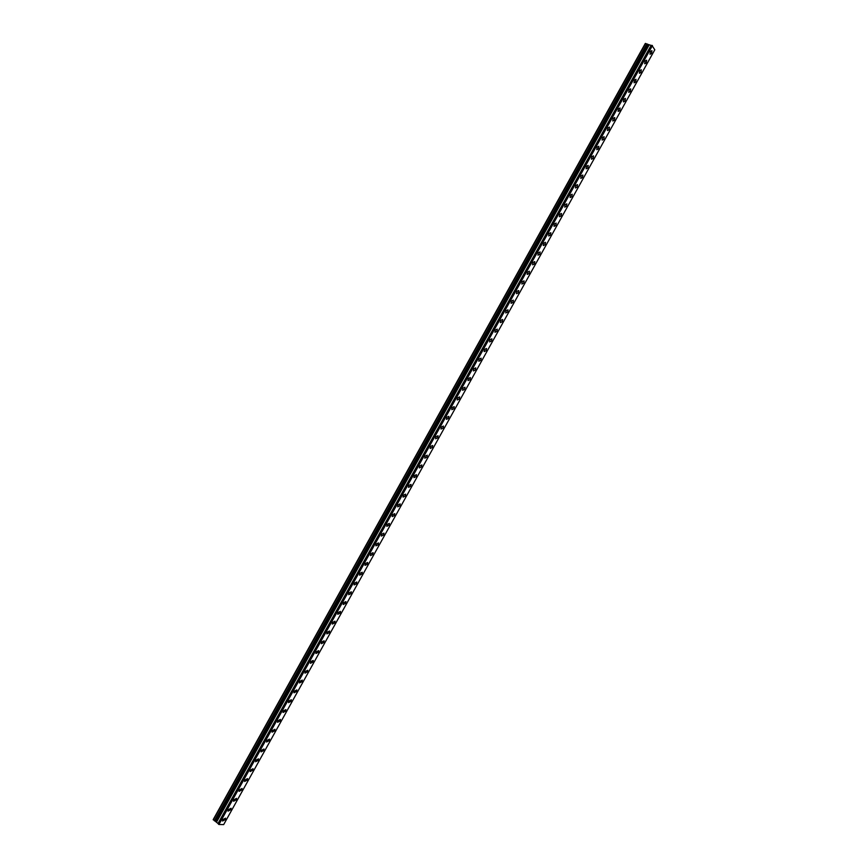 <?xml version="1.0" encoding="UTF-8"?>
<svg xmlns="http://www.w3.org/2000/svg" width="868" height="868" viewBox="0 0 868 868"><rect width="100%" height="100%" fill="white"/><g stroke="black" fill="none" stroke-linecap="round" stroke-linejoin="round"><path stroke-width="1.3" d="M650.371 51.418L651.922 50.669L651.564 53.49L650.013 54.228L650.382 51.418L651.922 50.68L651.553 53.49L650.013 54.228M645.065 60.955L646.627 60.218L646.259 63.006L644.696 63.744L645.065 60.955L646.617 60.218L646.259 63.006L644.707 63.755M639.749 70.503L641.322 69.765L640.964 72.532L639.39 73.281L639.749 70.503L641.322 69.765L640.964 72.532L639.39 73.281M634.432 80.062L636.016 79.313L635.658 82.059L634.074 82.807L634.432 80.062L636.016 79.313L635.658 82.059L634.074 82.807M629.116 89.621L630.71 88.862L630.352 91.596L628.747 92.344L629.116 89.621L630.71 88.862L630.352 91.596L628.757 92.344M623.788 99.18L625.405 98.42L625.047 101.133L623.43 101.882L623.799 99.18L625.405 98.42L625.047 101.133L623.43 101.882M618.472 108.75L620.099 107.99L619.741 110.67L618.103 111.43L618.472 108.75L620.099 107.99L619.73 110.67L618.114 111.43M613.144 118.319L614.783 117.549L614.425 120.218L612.786 120.977L613.144 118.319L614.783 117.549L614.425 120.218L612.786 120.977M607.817 127.889L609.466 127.129L609.108 129.766L607.448 130.536L607.817 127.889L609.466 127.129L609.108 129.766L607.459 130.536M602.479 137.47L604.15 136.699L603.792 139.325L602.121 140.095L602.479 137.47L604.15 136.699L603.792 139.325L602.121 140.095M597.151 147.061L598.833 146.28L598.475 148.884L596.793 149.654L597.151 147.061L598.833 146.28L598.475 148.884L596.793 149.665M591.813 156.652L593.506 155.871L593.148 158.453L591.455 159.224L591.813 156.652L593.506 155.871L593.148 158.453L591.455 159.224M587.82 168.012L586.117 168.804L586.475 166.244L588.178 165.452L587.82 168.012M586.475 166.244L588.178 165.463L587.831 168.023L586.117 168.804M581.137 175.835L582.851 175.054L582.504 177.593L580.779 178.385L581.137 175.835L582.851 175.054L582.493 177.593L580.768 178.374M575.788 185.448L577.524 184.645L577.166 187.173L575.43 187.965L575.788 185.448L577.524 184.645L577.166 187.173L575.43 187.965M570.439 195.05L572.196 194.248L571.838 196.754L570.081 197.546L570.439 195.05L572.186 194.248L571.838 196.754L570.081 197.546M566.5 206.334L564.732 207.137L565.09 204.664L566.858 203.861L566.5 206.334M565.09 204.664L566.858 203.861L566.5 206.345L564.732 207.137M559.741 214.277L561.52 213.474L561.162 215.937L559.383 216.74L559.741 214.277L561.52 213.474L561.162 215.926L559.383 216.74M554.381 223.901L556.182 223.087L555.824 225.528L554.034 226.342L554.381 223.901L556.171 223.087L555.824 225.528L554.034 226.342M549.032 233.525L550.833 232.711L550.486 235.13L548.674 235.944L549.032 233.525L550.833 232.711L550.475 235.13L548.674 235.944M543.672 243.159L545.495 242.335L545.137 244.733L543.314 245.557L543.672 243.159L545.484 242.335L545.137 244.733L543.314 245.557M538.312 252.794L540.146 251.959L539.788 254.346L537.954 255.17L538.312 252.794L540.146 251.959L539.788 254.346L537.954 255.17M532.941 262.429L534.796 261.594L534.438 263.959L532.583 264.794L532.941 262.429L534.786 261.594L534.438 263.959L532.594 264.794M527.581 272.075L529.437 271.239L529.089 273.583L527.223 274.418L527.581 272.075L529.437 271.239L529.089 273.583L527.223 274.418M522.211 281.72L524.088 280.874L523.729 283.207L521.852 284.042L522.211 281.72L524.077 280.874L523.729 283.196L521.852 284.042M516.84 291.377L518.728 290.53L518.37 292.831L516.482 293.677L516.84 291.377L518.728 290.52L518.37 292.831L516.482 293.677M511.458 301.033L513.368 300.176L513.01 302.465L511.1 303.323L511.458 301.033L513.368 300.176L513.01 302.465L511.111 303.323M506.087 310.701L508.008 309.833L507.65 312.1L505.729 312.957L506.087 310.701L507.997 309.833L507.65 312.1L505.729 312.957M500.695 320.357L502.637 319.489L502.29 321.746L500.348 322.614L500.706 320.368L502.637 319.5L502.279 321.746L500.348 322.614M495.324 330.035L497.266 329.156L496.919 331.392L494.966 332.26L495.324 330.035L497.266 329.156L496.919 331.392L494.966 332.26M489.932 339.714L491.896 338.835L491.548 341.037L489.585 341.916L489.932 339.714L491.896 338.824L491.548 341.037L489.585 341.916M484.55 349.392L486.525 348.502L486.178 350.694L484.192 351.583L484.55 349.392L486.525 348.502L486.167 350.694L484.192 351.583M480.796 360.35L478.8 361.251L479.158 359.081L481.143 358.18L480.796 360.35M479.158 359.081L481.154 358.18L480.796 360.361L478.81 361.251M473.765 368.77L475.772 367.869L475.425 370.018L473.418 370.918L473.765 368.77L475.772 367.869L475.414 370.018L473.407 370.918M468.362 378.459L470.391 377.547L470.044 379.696L468.015 380.596L468.373 378.459L470.391 377.547L470.033 379.685L468.015 380.596M462.969 388.159L465.009 387.247L464.662 389.363L462.622 390.274L462.969 388.159L465.009 387.247L464.651 389.363L462.622 390.285M457.566 397.869L459.617 396.936L459.27 399.041L457.219 399.964L457.566 397.869L459.617 396.936L459.27 399.041L457.219 399.964M453.877 408.73L451.816 409.653L452.174 407.569L454.235 406.636L453.877 408.73M452.174 407.569L454.235 406.647L453.888 408.73L451.816 409.663M446.76 417.291L448.843 416.347L448.496 418.419L446.412 419.352L446.76 417.291L448.843 416.347L448.485 418.409L446.412 419.352M441.356 427.002L443.45 426.058L443.103 428.108L440.998 429.052L441.356 427.002L443.45 426.058L443.092 428.108L441.009 429.052M435.942 436.723L438.058 435.769L437.7 437.808L435.595 438.763L435.942 436.723L438.047 435.769L437.7 437.808L435.595 438.763M430.528 446.456L432.655 445.49L432.307 447.508L430.181 448.463L430.528 446.456L432.655 445.49L432.297 447.508L430.181 448.474M425.114 456.188L427.251 455.212L426.904 457.208L424.767 458.185L425.114 456.188L427.251 455.212L426.904 457.208L424.767 458.185M419.7 465.921L421.848 464.944L421.501 466.919L419.342 467.906L419.7 465.921L421.848 464.944L421.501 466.919L419.342 467.906M414.275 475.664L416.445 474.677L416.097 476.64L413.928 477.628L414.275 475.664L416.434 474.677L416.087 476.64L413.928 477.628M408.85 485.407L411.031 484.409L410.683 486.362L408.502 487.36L408.85 485.407L411.031 484.409L410.683 486.362L408.502 487.36M403.425 495.161L405.616 494.152L405.269 496.084L403.077 497.093L403.425 495.161L405.616 494.152L405.269 496.084L403.077 497.093M398 504.916L400.202 503.896L399.855 505.816L397.652 506.836L398 504.916L400.202 503.896L399.855 505.816L397.642 506.825M392.564 514.67L394.788 513.65L394.441 515.549L392.217 516.568L392.564 514.67L394.788 513.65L394.441 515.549L392.217 516.579M387.128 524.435L389.374 523.404L389.027 525.292L386.781 526.323L387.128 524.435L389.363 523.404L389.016 525.281L386.781 526.323M381.692 534.211L383.949 533.158L383.602 535.035L381.345 536.077L381.692 534.211L383.949 533.158L383.602 535.024L381.345 536.077M376.256 543.986L378.524 542.923L378.177 544.779L375.909 545.831L376.256 543.986L378.524 542.923L378.177 544.779L375.909 545.831M370.81 553.762L373.099 552.688L372.752 554.533L370.462 555.596L370.81 553.762L373.088 552.688L372.741 554.533L370.462 555.596M365.374 563.549L367.663 562.464L367.316 564.287L365.027 565.361L365.374 563.549L367.663 562.464L367.316 564.287L365.016 565.361M359.916 573.325L362.227 572.24L361.891 574.052L359.569 575.137L359.927 573.336L362.238 572.24L361.88 574.052L359.58 575.137M356.444 583.817L354.122 584.913L354.469 583.122L356.791 582.027L356.444 583.817M354.469 583.122L356.802 582.027L356.455 583.817L354.122 584.913M349.012 592.92L351.356 591.813L351.019 593.593L348.676 594.699L349.023 592.92L351.356 591.813L351.008 593.593L348.676 594.699M343.565 602.728L345.92 601.6L345.572 603.369L343.218 604.486L343.565 602.728L345.92 601.6L345.572 603.369L343.218 604.486M338.108 612.526L340.473 611.398L340.137 613.144L337.76 614.273L338.108 612.526L340.473 611.398L340.126 613.144L337.76 614.273M332.65 622.345L335.037 621.195L334.69 622.931L332.303 624.07L332.65 622.345L335.026 621.195L334.679 622.931L332.303 624.07M327.182 632.154L329.58 631.003L329.243 632.718L326.835 633.879L327.182 632.154L329.58 631.003L329.232 632.718L326.835 633.879M321.724 641.973L324.133 640.812L323.786 642.515L321.377 643.676L321.724 641.973L324.133 640.812L323.786 642.515L321.377 643.687M316.245 651.803L318.675 650.62L318.339 652.313L315.909 653.495L316.256 651.803L318.675 650.62L318.328 652.313L315.909 653.495M310.777 661.633L313.229 660.44L312.881 662.121L310.429 663.304L310.777 661.633L313.218 660.44L312.881 662.121L310.44 663.315M305.308 671.463L307.76 670.27L307.424 671.93L304.961 673.134L305.308 671.463L307.76 670.259L307.424 671.93L304.961 673.134M299.829 681.304L302.303 680.089L301.956 681.738L299.493 682.953L299.829 681.304L302.303 680.089L301.956 681.738L299.482 682.953M294.35 691.156L296.845 689.919L296.498 691.557L294.013 692.783L294.35 691.156L296.834 689.919L296.498 691.557L294.002 692.783M288.87 700.997L291.377 699.76L291.03 701.387L288.534 702.624L288.87 700.997L291.366 699.76L291.03 701.387L288.523 702.624M283.391 710.859L285.908 709.601L285.561 711.217L283.044 712.465L283.391 710.859L285.897 709.601L285.561 711.207L283.044 712.465M277.901 720.711L280.429 719.442L280.093 721.048L277.554 722.306L277.901 720.711L280.429 719.442L280.093 721.048L277.565 722.306M272.411 730.574L274.961 729.294L274.613 730.878L272.064 732.158L272.411 730.574L274.95 729.294L274.613 730.878L272.075 732.158M266.921 740.447L269.481 739.156L269.145 740.719L266.574 742.01L266.921 740.447L269.481 739.145L269.134 740.719L266.584 742.021M261.431 750.321L264.002 749.008L263.666 750.57L261.084 751.872L261.431 750.321L264.002 749.008L263.655 750.57L261.084 751.872M255.93 760.194L258.523 758.871L258.176 760.422L255.583 761.735L255.93 760.194L258.512 758.871L258.176 760.422L255.593 761.746M250.429 770.079L253.033 768.744L252.696 770.274L250.093 771.609L250.429 770.079L253.033 768.744L252.696 770.274L250.093 771.609M244.928 779.963L247.543 778.618L247.206 780.137L244.592 781.482L244.928 779.963L247.543 778.618L247.206 780.137L244.592 781.482M239.427 789.858L242.053 788.491L241.716 789.999L239.08 791.366L239.427 789.858L242.053 788.491L241.716 789.999L239.08 791.366M233.915 799.754L236.563 798.376L236.226 799.873L233.579 801.251L233.915 799.754L236.563 798.376L236.226 799.873L233.579 801.251M228.403 809.649L231.072 808.26L230.725 809.746L228.067 811.135L228.403 809.649L231.062 808.26L230.725 809.746L228.067 811.135M222.892 819.555L225.571 818.155L225.235 819.631L222.555 821.03L222.892 819.555L225.571 818.155L225.235 819.631L222.555 821.03M218.931 824.481L223.673 824.6L654.798 49.791L651.901 45.353L218.411 824.09L218.931 824.481L652.432 45.581M218.519 823.895L651.629 45.548L645.26 43.541L213.202 819.587L215.21 821.204L647.68 44.322M215.21 821.204L218.443 823.862M218.747 824.405L652.259 45.461M213.257 819.88L645.553 43.4M218.454 824.155L651.901 45.353M218.411 823.84L651.597 45.527M218.302 823.754L651.467 45.483M650.935 45.711L218.183 823.222L650.989 45.711M216.631 821.953L649.036 45.125M216.555 821.909L648.96 45.082M215.427 821.388L647.962 44.398M647.81 44.366L215.318 821.291L647.832 44.366M214.472 820.857L647.018 43.877M214.353 820.792L646.899 43.812M218.411 824.09L651.814 45.364"/></g></svg>
